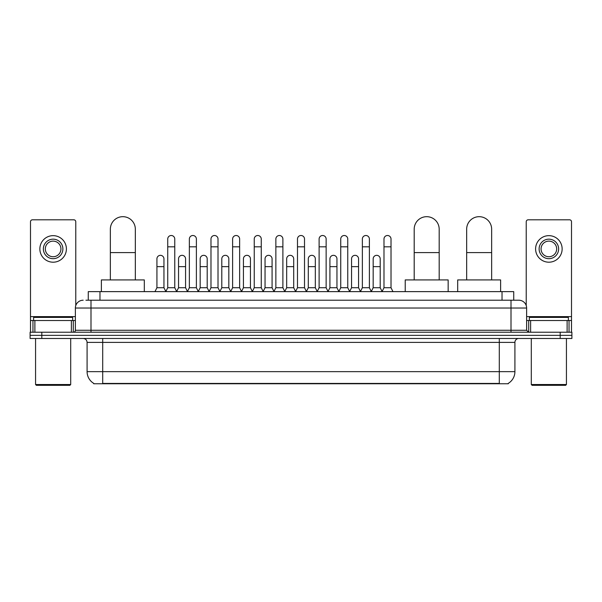 <?xml version="1.0" encoding="UTF-8"?>
<svg xmlns="http://www.w3.org/2000/svg" width="602" height="602" viewBox="0 0 602 602"><rect width="100%" height="100%" fill="white"/><g stroke="black" fill="none" stroke-linecap="round" stroke-linejoin="round"><path stroke-width="0.9" d="M88.268 300.217L88.268 291.631L513.732 291.631L513.732 300.217M508.276 383.369L508.276 383.752L93.724 383.752L93.724 383.369M93.844 383.436A13.665 13.665 0 0 1 87.087 371.652L102.701 371.652L102.701 383.436L499.299 383.436L499.299 371.652L514.913 371.652L514.913 342.38A3.905 3.905 0 0 1 518.811 338.474M87.087 371.652L87.087 342.38C86.861 340.002 85.559 338.708 83.189 338.474M508.156 383.436A13.665 13.665 0 0 0 514.913 371.652M41.809 332.229L571.9 332.229L571.9 335.352L30.1 335.352L30.1 338.474L41.809 338.474L41.809 335.352L30.1 335.352L30.1 332.229L41.809 332.229L41.809 335.352L571.9 335.352L571.9 338.474L41.809 338.474M86.101 300.217L518.811 300.217A7.803 7.803 0 0 1 526.622 308.028L526.622 330.272L528.571 332.229M85.92 300.217L90.992 300.217L90.992 308.028L75.378 308.028L75.378 330.272A1.949 1.949 0 0 1 73.429 332.229M83.189 300.217A7.803 7.803 0 0 0 75.378 308.028M526.622 308.028L511.008 308.028L511.008 300.217L518.811 300.217M71.382 332.229L71.382 320.52L34.878 320.52L34.878 332.229M75.769 305.59L75.769 221.762A1.949 1.949 0 0 0 73.82 219.805L32.44 219.805A1.949 1.949 0 0 0 30.491 221.762L30.491 320.52L34.878 320.52M71.382 320.52L75.378 320.52M30.491 332.229L30.491 320.52M53.134 239.167A9.76 9.76 0 0 0 43.374 248.927A9.76 9.76 0 0 0 53.134 258.687A9.76 9.76 0 0 0 62.886 248.927A9.76 9.76 0 0 0 53.134 239.167M53.134 241.124A7.803 7.803 0 0 0 45.323 248.927A7.803 7.803 0 0 0 53.134 256.738A7.803 7.803 0 0 0 60.937 248.927A7.803 7.803 0 0 0 53.134 241.124M53.134 262.201A13.274 13.274 0 0 0 66.401 248.927A13.274 13.274 0 0 0 53.134 235.653A13.274 13.274 0 0 0 39.86 248.927A13.274 13.274 0 0 0 53.134 262.201M69.915 385.318L36.346 385.318L35.563 384.535L70.697 384.535L69.915 385.318M35.563 338.474L35.563 384.535M70.697 338.474L70.697 384.535M72.646 320.52L72.646 317.397L33.614 317.397L33.614 320.52M110.354 279.922L110.354 229.174A12.492 12.492 0 0 1 122.846 216.682A12.492 12.492 0 0 1 135.337 229.174A12.492 12.492 0 0 0 122.846 216.682M135.337 279.922L135.337 229.174M144.314 291.631L144.314 279.922L101.377 279.922L101.377 291.631M414.199 279.922L414.199 229.174A12.492 12.492 0 0 1 426.69 216.682A12.492 12.492 0 0 1 439.182 229.174A12.492 12.492 0 0 0 426.69 216.682M439.182 279.922L439.182 229.174M448.159 291.631L448.159 279.922L405.221 279.922L405.221 291.631M466.663 279.922L466.663 229.174A12.492 12.492 0 0 1 479.154 216.682A12.492 12.492 0 0 1 491.646 229.174A12.492 12.492 0 0 0 479.154 216.682M491.646 279.922L491.646 229.174M500.623 291.631L500.623 279.922L457.686 279.922L457.686 291.631M165.783 291.631L167.732 287.726L174.761 287.726L176.717 291.631M174.761 287.726L174.761 239.017A3.514 3.514 0 0 0 171.246 235.502A3.514 3.514 0 0 1 171.472 235.51M167.732 287.726L167.732 246.82L174.761 246.82M167.732 246.82L167.732 239.017A3.514 3.514 0 0 1 171.246 235.502M187.41 291.631L189.359 287.726L196.387 287.726L198.336 291.631M196.387 287.726L196.387 239.017A3.514 3.514 0 0 0 192.873 235.502A3.514 3.514 0 0 1 193.091 235.51M189.359 287.726L189.359 246.82L196.387 246.82M189.359 246.82L189.359 239.017A3.514 3.514 0 0 1 192.873 235.502M209.037 291.631L210.986 287.726L218.014 287.726L219.963 291.631M218.014 287.726L218.014 239.017A3.514 3.514 0 0 0 214.5 235.502A3.514 3.514 0 0 1 214.718 235.51M210.986 287.726L210.986 246.82L218.014 246.82M210.986 246.82L210.986 239.017A3.514 3.514 0 0 1 214.5 235.502M230.656 291.631L232.613 287.726L239.641 287.726L241.59 291.631M239.641 287.726L239.641 239.017A3.514 3.514 0 0 0 236.127 235.502A3.514 3.514 0 0 1 236.345 235.51M232.613 287.726L232.613 246.82L239.641 246.82M232.613 246.82L232.613 239.017A3.514 3.514 0 0 1 236.127 235.502M252.283 291.631L254.24 287.726L261.26 287.726L263.217 291.631M261.26 287.726L261.26 239.017A3.514 3.514 0 0 0 257.746 235.502A3.514 3.514 0 0 1 257.972 235.51M254.24 287.726L254.24 246.82L261.26 246.82M254.24 246.82L254.24 239.017A3.514 3.514 0 0 1 257.746 235.502M273.91 291.631L275.859 287.726L282.887 287.726L284.836 291.631M282.887 287.726L282.887 239.017A3.514 3.514 0 0 0 279.373 235.502A3.514 3.514 0 0 1 279.599 235.51M275.859 287.726L275.859 246.82L282.887 246.82M275.859 246.82L275.859 239.017A3.514 3.514 0 0 1 279.373 235.502M295.537 291.631L297.486 287.726L304.514 287.726L306.463 291.631M304.514 287.726L304.514 239.017A3.514 3.514 0 0 0 301 235.502A3.514 3.514 0 0 1 301.218 235.51M297.486 287.726L297.486 246.82L304.514 246.82M297.486 246.82L297.486 239.017A3.514 3.514 0 0 1 301 235.502M317.164 291.631L319.113 287.726L326.141 287.726L328.09 291.631M326.141 287.726L326.141 239.017A3.514 3.514 0 0 0 322.627 235.502A3.514 3.514 0 0 1 322.845 235.51M319.113 287.726L319.113 246.82L326.141 246.82M319.113 246.82L319.113 239.017A3.514 3.514 0 0 1 322.627 235.502M338.783 291.631L340.74 287.726L347.76 287.726L349.717 291.631M347.76 287.726L347.76 239.017A3.514 3.514 0 0 0 344.254 235.502A3.514 3.514 0 0 1 344.472 235.51M340.74 287.726L340.74 246.82L347.76 246.82M340.74 246.82L340.74 239.017A3.514 3.514 0 0 1 344.254 235.502M360.41 291.631L362.359 287.726L369.387 287.726L371.344 291.631M369.387 287.726L369.387 239.017A3.514 3.514 0 0 0 365.873 235.502A3.514 3.514 0 0 1 366.099 235.51M362.359 287.726L362.359 246.82L369.387 246.82M362.359 246.82L362.359 239.017A3.514 3.514 0 0 1 365.873 235.502M382.037 291.631L383.986 287.726L391.014 287.726L392.963 291.631M391.014 287.726L391.014 239.017A3.514 3.514 0 0 0 387.5 235.502A3.514 3.514 0 0 1 387.718 235.51M383.986 287.726L383.986 246.82L391.014 246.82M383.986 246.82L383.986 239.017A3.514 3.514 0 0 1 387.5 235.502M154.97 291.631L156.926 287.726L163.947 287.726L165.843 291.511M163.947 287.726L163.947 258.845A3.514 3.514 0 0 0 160.659 255.338A3.514 3.514 0 0 1 163.947 258.845M156.926 287.726L156.926 266.648L163.947 266.648M156.926 266.648L156.926 258.845A3.514 3.514 0 0 1 160.659 255.338M176.657 291.511L178.546 287.726L185.574 287.726L187.47 291.511M185.574 287.726L185.574 258.845A3.514 3.514 0 0 0 182.286 255.338A3.514 3.514 0 0 1 185.574 258.845M178.546 287.726L178.546 266.648L185.574 266.648M178.546 266.648L178.546 258.845A3.514 3.514 0 0 1 182.286 255.338M198.284 291.511L200.173 287.726L207.201 287.726L209.09 291.511M207.201 287.726L207.201 258.845A3.514 3.514 0 0 0 203.905 255.338A3.514 3.514 0 0 1 207.201 258.845M200.173 287.726L200.173 266.648L207.201 266.648M200.173 266.648L200.173 258.845A3.514 3.514 0 0 1 203.905 255.338M219.903 291.511L221.799 287.726L228.828 287.726L230.716 291.511M228.828 287.726L228.828 258.845A3.514 3.514 0 0 0 225.532 255.338A3.514 3.514 0 0 1 228.828 258.845M221.799 287.726L221.799 266.648L228.828 266.648M221.799 266.648L221.799 258.845A3.514 3.514 0 0 1 225.532 255.338M241.53 291.511L243.426 287.726L250.447 287.726L252.343 291.511M250.447 287.726L250.447 258.845A3.514 3.514 0 0 0 247.159 255.338A3.514 3.514 0 0 1 250.447 258.845M243.426 287.726L243.426 266.648L250.447 266.648M243.426 266.648L243.426 258.845A3.514 3.514 0 0 1 247.159 255.338M263.157 291.511L265.046 287.726L272.074 287.726L273.97 291.511M272.074 287.726L272.074 258.845A3.514 3.514 0 0 0 268.785 255.338A3.514 3.514 0 0 1 272.074 258.845M265.046 287.726L265.046 266.648L272.074 266.648M265.046 266.648L265.046 258.845A3.514 3.514 0 0 1 268.785 255.338M284.784 291.511L286.672 287.726L293.701 287.726L295.597 291.511M293.701 287.726L293.701 258.845A3.514 3.514 0 0 0 290.405 255.338A3.514 3.514 0 0 1 293.701 258.845M286.672 287.726L286.672 266.648L293.701 266.648M286.672 266.648L286.672 258.845A3.514 3.514 0 0 1 290.405 255.338M306.403 291.511L308.299 287.726L315.328 287.726L317.216 291.511M315.328 287.726L315.328 258.845A3.514 3.514 0 0 0 312.032 255.338A3.514 3.514 0 0 1 315.328 258.845M308.299 287.726L308.299 266.648L315.328 266.648M308.299 266.648L308.299 258.845A3.514 3.514 0 0 1 312.032 255.338M328.03 291.511L329.926 287.726L336.954 287.726L338.843 291.511M336.954 287.726L336.954 258.845A3.514 3.514 0 0 0 333.658 255.338A3.514 3.514 0 0 1 336.954 258.845M329.926 287.726L329.926 266.648L336.954 266.648M329.926 266.648L329.926 258.845A3.514 3.514 0 0 1 333.658 255.338M349.657 291.511L351.553 287.726L358.574 287.726L360.47 291.511M358.574 287.726L358.574 258.845A3.514 3.514 0 0 0 355.285 255.338A3.514 3.514 0 0 1 358.574 258.845M351.553 287.726L351.553 266.648L358.574 266.648M351.553 266.648L351.553 258.845A3.514 3.514 0 0 1 355.285 255.338M371.283 291.511L373.172 287.726L380.201 287.726L382.097 291.511M380.201 287.726L380.201 258.845A3.514 3.514 0 0 0 376.912 255.338A3.514 3.514 0 0 1 380.201 258.845M373.172 287.726L373.172 266.648L380.201 266.648M373.172 266.648L373.172 258.845A3.514 3.514 0 0 1 376.912 255.338M567.122 332.229L567.122 320.52L530.618 320.52L530.618 332.229M567.122 320.52L571.509 320.52L571.509 221.762A1.949 1.949 0 0 0 569.56 219.805L528.18 219.805A1.949 1.949 0 0 0 526.231 221.762L526.231 305.59M526.622 320.52L530.618 320.52M571.509 320.52L571.509 332.229M548.866 239.167A9.76 9.76 0 0 0 539.114 248.927A9.76 9.76 0 0 0 548.866 258.687A9.76 9.76 0 0 0 558.626 248.927A9.76 9.76 0 0 0 548.866 239.167M548.866 241.124A7.803 7.803 0 0 0 541.063 248.927A7.803 7.803 0 0 0 548.866 256.738A7.803 7.803 0 0 0 556.677 248.927A7.803 7.803 0 0 0 548.866 241.124M548.866 262.201A13.274 13.274 0 0 0 562.14 248.927A13.274 13.274 0 0 0 548.866 235.653A13.274 13.274 0 0 0 535.599 248.927A13.274 13.274 0 0 0 548.866 262.201M565.654 385.318L532.085 385.318L531.303 384.535L566.437 384.535L565.654 385.318M531.303 338.474L531.303 384.535M566.437 338.474L566.437 384.535M568.386 320.52L568.386 317.397L529.354 317.397L529.354 320.52M497.734 383.752L497.734 383.369M104.266 383.752L104.266 383.369M99.977 300.217L99.977 291.631M502.023 300.217L502.023 291.631M499.299 338.474L499.299 342.38L87.087 342.38M514.913 342.38L499.299 342.38L499.299 371.652L102.701 371.652L102.701 338.474M560.191 338.474L560.191 332.229M90.992 332.229L90.992 330.272L526.622 330.272M75.378 330.272L90.992 330.272L90.992 308.028L511.008 308.028L511.008 332.229M75.378 316.614L30.491 316.614M73.301 320.52L73.301 332.229M30.521 320.52L30.521 332.229M32.959 332.229L32.959 320.52M110.354 252.599L135.337 252.599M414.199 252.599L439.182 252.599M466.663 252.599L491.646 252.599M571.509 316.614L526.622 316.614M571.479 332.229L571.479 320.52M569.04 320.52L569.04 332.229M528.699 332.229L528.699 320.52"/></g></svg>
